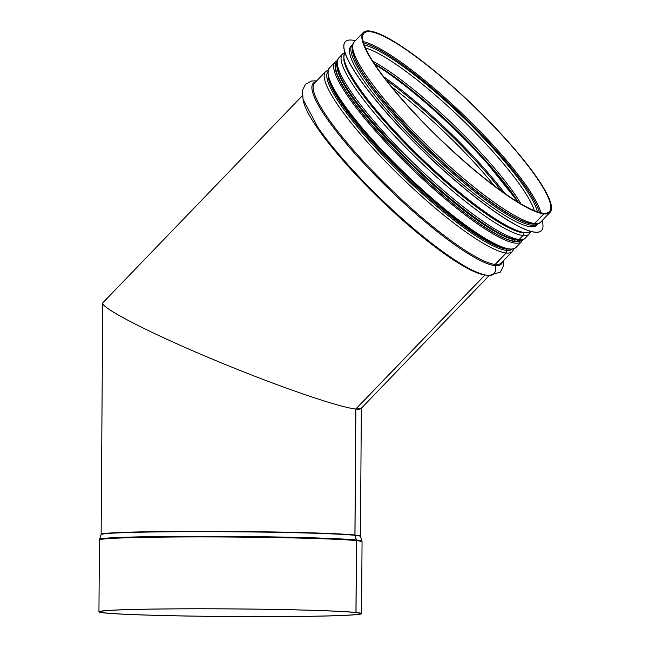 <?xml version="1.0" encoding="UTF-8"?>
<svg xmlns="http://www.w3.org/2000/svg" width="649" height="649" viewBox="0 0 649 649"><rect width="100%" height="100%" fill="white"/><g stroke="black" fill="none" stroke-linecap="round" stroke-linejoin="round"><path stroke-width="0.97" d="M356.009 612.486A131.309 3.837 0.4 0 1 361.558 613.63A131.309 3.837 0.4 0 1 230.225 616.55A131.309 3.837 0.4 0 1 98.94 611.796A131.309 3.837 0.4 0 1 211.071 608.786A131.309 3.837 0.4 0 1 355.944 612.486L354.962 612.486A130.279 3.805 0.4 0 0 211.225 608.819A130.279 3.805 0.4 0 0 99.97 611.804A130.279 3.805 0.4 0 0 230.225 616.518A130.279 3.805 0.4 0 0 360.528 613.621A130.279 3.805 0.4 0 0 355.027 612.494L356.009 612.486L356.512 540.649A2.061 1.971 -84 0 0 356.423 540.017L355.019 535.336A1.03 0.982 96 0 1 354.979 535.027L355.855 409.024L354.979 535.027A129.662 3.789 0.4 0 1 355.044 535.036A129.662 3.789 0.4 0 1 360.446 536.155L361.339 408.245M484.998 274.989L355.855 409.024L361.087 408.505L489.07 275.679M302.329 95.744L102.996 302.621C98.689 306.628 146.285 331.379 209.1 357.786C271.801 384.208 337.602 407.183 355.79 409.016C337.975 407.207 274.681 385.23 213.05 359.441C151.347 333.675 102.428 308.754 102.745 303.245L101.13 534.346A129.662 3.789 0.4 0 1 211.85 531.369A129.662 3.789 0.4 0 1 354.914 535.019L355.79 409.016L484.941 274.973M361.347 407.88C361.315 409.008 359.514 409.397 355.92 409.032M355.944 612.486L356.447 540.641A2.061 1.971 -84.1 0 0 356.358 540.017L354.954 535.336A1.03 0.982 95.9 0 1 354.914 535.019M534.541 223.499A129.662 23.689 43.9 0 1 420.325 138.57A129.662 23.689 43.9 0 1 354.062 42.055C344.806 57.015 377.207 96.06 419.7 140.33C463.775 184.73 514.446 222.753 532.934 224.092A2.061 1.971 -83.8 0 0 534.541 223.499L543.797 213.894L543.099 213.172A128.632 23.502 43.9 0 1 429.792 128.916A128.632 23.502 43.9 0 1 364.057 33.164A128.632 23.502 43.9 0 1 472.991 105.495A128.632 23.502 43.9 0 1 549.314 211.671A128.632 23.502 43.9 0 1 543.164 213.18L543.14 213.205M519.135 239.481A129.662 23.689 43.9 0 1 404.919 154.551A129.662 23.689 43.9 0 1 338.656 58.037C329.4 73.004 361.809 112.042 404.303 156.312C448.37 200.719 499.049 238.735 517.537 240.081A2.061 1.971 -83.8 0 0 519.135 239.481L522.997 235.482A2.061 1.971 -83.8 0 0 523.24 232.845L523.224 232.821M514.049 241.16L515.33 239.822A1.03 0.982 96.2 0 1 515.42 239.741M316.16 124.819A130.417 23.826 43.9 0 0 317.823 127.261A130.417 23.826 43.9 0 0 457.001 261.36C469.908 269.749 480.438 274.503 488.608 275.63A6.693 6.401 -83.8 0 0 494.927 265.676A1.03 0.982 96.2 0 1 495.098 264.443L506.106 253.005A2.061 1.971 -83.8 0 0 506.35 250.368L506.342 250.352A1.03 0.982 96.2 0 1 506.455 249.038L506.561 248.932M488.656 275.638A6.693 6.401 -84 0 0 488.697 275.638A6.693 6.401 -84 0 0 494.992 265.684A1.03 0.982 96 0 1 495.163 264.443L506.171 253.013A2.061 1.971 -84 0 0 506.415 250.376L506.398 250.36A1.03 0.982 96 0 1 506.52 249.046L506.618 248.94M514.105 241.168L515.395 239.83A1.03 0.982 96 0 1 515.484 239.757M517.569 240.081A2.061 1.971 -84 0 0 519.208 239.489L523.062 235.482A2.061 1.971 -84 0 0 523.305 232.853L523.297 232.837M534.606 223.507A129.662 23.689 43.9 0 0 540.804 221.982C539.773 223.54 537.177 224.246 533.007 224.1A2.061 1.971 -84 0 0 534.606 223.507L543.862 213.902L543.164 213.18M543.862 213.902A129.662 23.689 43.9 0 0 550.06 212.385A129.662 23.689 43.9 0 0 473.121 105.357A129.662 23.689 43.9 0 0 363.31 32.45A129.662 23.689 43.9 0 0 429.573 128.964A129.662 23.689 43.9 0 0 543.797 213.894M504.833 211.444A127.09 23.218 -136.1 0 1 365.947 77.637M352.318 44.895A128.94 23.559 -136.1 0 0 428.827 151.331A128.94 23.559 -136.1 0 0 538.029 223.832L536.626 225.292A128.94 23.559 -136.1 0 1 427.423 152.783A128.94 23.559 -136.1 0 1 350.914 46.355L352.504 44.716M542.085 220.66A136.144 24.873 -136.1 0 1 541.493 230.614A136.144 24.873 -136.1 0 1 426.198 154.056A136.144 24.873 -136.1 0 1 345.414 41.682A136.144 24.873 -136.1 0 1 351.92 40.092A136.144 24.873 -136.1 0 1 355.344 40.725M541.461 230.655A136.144 24.873 -136.1 0 1 541.42 230.687A136.144 24.873 -136.1 0 1 426.125 154.129A136.144 24.873 -136.1 0 1 345.341 41.755A136.144 24.873 -136.1 0 1 345.373 41.723M356.512 540.649A131.309 3.837 0.4 0 1 362.053 541.793L361.558 613.63M98.94 611.796L99.443 539.96A131.309 3.837 0.4 0 1 211.574 536.942A131.309 3.837 0.4 0 1 356.447 540.641M356.423 540.017A131.212 3.829 0.4 0 1 361.955 541.128L362.053 541.793M354.954 535.336A129.711 3.789 0.4 0 0 212.442 531.685A129.711 3.789 0.4 0 0 101.082 534.622L99.548 539.295A131.212 3.829 0.4 0 1 212.199 536.325A131.212 3.829 0.4 0 1 356.358 540.017M355.019 535.336A129.711 3.789 0.4 0 1 360.487 536.431L361.955 541.128M303.188 99.881A129.662 23.689 43.9 0 0 381.401 200.549A129.662 23.689 43.9 0 0 484.9 274.965M540.885 212.799A128.632 23.502 43.9 0 0 463.735 115.1A128.632 23.502 43.9 0 0 363.237 41.633M539.433 212.45A127.78 23.34 43.9 0 0 462.94 115.928A127.78 23.34 43.9 0 0 363.643 43.069M537.421 211.834A125.192 22.869 43.9 0 0 462.299 116.593A125.192 22.869 43.9 0 0 364.324 45.057M534.387 210.722A123.488 22.561 43.9 0 0 460.701 118.248A123.488 22.561 43.9 0 0 365.557 48.05M521.074 204.013A123.488 22.561 43.9 0 0 372.753 61.103M518.47 202.464A125.192 22.869 43.9 0 0 374.4 63.643M517.642 201.961A128.632 23.502 43.9 0 0 374.935 64.454M504.987 193.629A128.632 23.502 43.9 0 0 383.729 76.793M501.734 191.325A127.78 23.34 43.9 0 0 386.155 79.957M501.709 191.309A127.764 23.34 43.9 0 0 386.171 79.981M494.538 186.028A126.06 23.031 43.9 0 0 391.712 86.958M494.992 265.684A130.417 23.826 43.9 0 0 502.456 261.782M315.714 81.855A130.417 23.826 43.9 0 0 375.163 175.295A130.417 23.826 43.9 0 0 494.927 265.676M495.163 264.443A129.662 23.689 43.9 0 0 501.361 262.926L512.377 251.496L513.935 248.827M328.232 69.905L325.628 71.56L314.611 82.991A129.662 23.689 43.9 0 0 380.874 179.505A129.662 23.689 43.9 0 0 495.098 264.443M506.171 253.013A129.662 23.689 43.9 0 0 512.377 251.496M325.628 71.56A129.662 23.689 43.9 0 0 391.891 168.075A129.662 23.689 43.9 0 0 506.106 253.005M506.415 250.376A127.958 23.372 43.9 0 0 512.045 249.313M327.826 71.804A127.958 23.372 43.9 0 0 394.868 167.799A127.958 23.372 43.9 0 0 506.35 250.368A127.942 23.372 43.9 0 1 394.949 167.872A127.942 23.372 43.9 0 1 327.818 71.852M506.398 250.36A127.942 23.372 43.9 0 0 512.004 249.313M506.52 249.046A127.09 23.218 43.9 0 0 507.502 249.111M328.191 76.339A127.09 23.218 43.9 0 0 403.621 174.784A127.09 23.218 43.9 0 0 506.455 249.038M515.395 239.83A127.09 23.218 43.9 0 0 516.239 239.895M337.074 67.269A127.09 23.218 43.9 0 0 412.683 165.755A127.09 23.218 43.9 0 0 515.33 239.822M337.253 63.156A127.958 23.372 43.9 0 0 409.065 161.049A127.958 23.372 43.9 0 0 516.612 239.716M519.208 239.489A129.662 23.689 43.9 0 0 525.406 237.972C524.368 239.522 521.772 240.227 517.61 240.089M523.062 235.482A129.662 23.689 43.9 0 0 529.268 233.964L530.768 231.458M338.656 58.037L342.518 54.029A129.662 23.689 43.9 0 0 408.781 150.544A129.662 23.689 43.9 0 0 522.997 235.482M343.808 59.603A127.958 23.372 43.9 0 0 420.544 158.9A127.958 23.372 43.9 0 0 523.24 232.845M352.65 47.174A127.958 23.372 43.9 0 0 424.47 145.068A127.958 23.372 43.9 0 0 532.018 223.735M328.102 73.305A128.429 23.461 43.9 0 0 405.73 175.303A128.429 23.461 43.9 0 0 510.536 249.086M515.931 247.504A129.459 23.648 -136.1 0 1 406.298 174.711A129.459 23.648 -136.1 0 1 329.481 67.853C320.728 81.433 354.119 123.002 397.91 167.677C448.232 216.62 501.693 257.945 515.931 247.504L521.553 241.671L522.794 239.627M337.099 60.706L335.103 62.028A129.459 23.648 43.9 0 0 411.912 168.878A129.459 23.648 43.9 0 0 521.553 241.671M336.766 62.231A128.121 23.405 43.9 0 0 412.788 167.977A128.121 23.405 43.9 0 0 521.285 240.025M521.78 239.919A128.429 23.461 -136.1 0 1 412.748 168.018A128.429 23.461 -136.1 0 1 336.839 61.728M530.647 223.718A127.91 23.364 -136.1 0 1 429.662 150.463A127.91 23.364 -136.1 0 1 352.707 52.269M530.671 231.433A128.94 23.559 -136.1 0 1 421.809 158.616A128.94 23.559 -136.1 0 1 345 52.528M525.625 232.691A127.91 23.364 -136.1 0 1 421.233 159.208A127.91 23.364 -136.1 0 1 343.921 57.615M99.548 539.295L99.443 539.96M518.437 202.447L479.83 154.129L440.452 114.922L400.384 81.295L374.416 63.675M316.233 124.924L316.939 125.971M503.494 260.711L503.413 265.993L500.379 272.101L488.697 275.638M316.753 80.776L311.471 81.052L305.484 84.313L302.426 90.381L303.042 99.338L317.823 127.261M518.494 241.436L519.711 240.171M335.452 65.07L336.669 63.805M525.406 237.972L529.268 233.964M344.968 52.431L342.518 54.029M540.804 221.982L550.06 212.385M354.062 42.055L363.31 32.45M335.103 62.028L329.481 67.853M519.841 240.033C514.892 244.024 500.841 238.142 477.696 222.404C455.817 207.055 432.461 187.228 407.621 162.923C380.265 135.828 359.806 111.936 346.25 91.249C339.565 80.776 336.044 73.013 335.703 67.967L336.807 63.667M531.004 231.117C516.815 241.525 463.573 200.354 413.445 151.606C369.841 107.117 336.58 65.719 345.3 52.188"/></g></svg>
